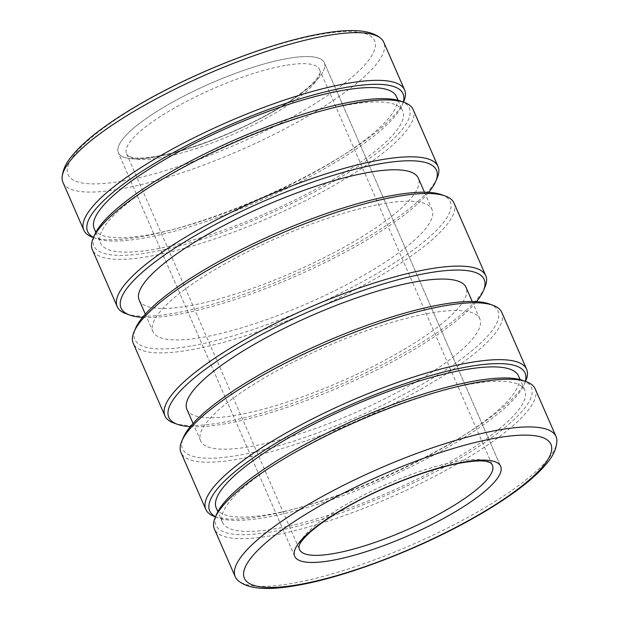 <?xml version="1.0" encoding="UTF-8"?>
<svg xmlns="http://www.w3.org/2000/svg" width="619" height="619" viewBox="0 0 619 619"><rect width="100%" height="100%" fill="white"/><g stroke="black" fill="none" stroke-linecap="round" stroke-linejoin="round"><path stroke-width="0.46" stroke-dasharray="3.1 2.32" d="M489.211 303.929A172.105 40.761 -23.6 0 1 461.882 358.602A172.105 40.761 -23.6 0 1 275.633 446.624A172.105 40.761 -23.6 0 1 183.309 437.579M501.785 312.402A175.045 41.458 -23.6 0 1 465.109 360.862A175.045 41.458 -23.6 0 1 294.257 444.744A175.045 41.458 -23.6 0 1 180.98 452.559M447.893 361.047A152.313 36.072 156.4 0 0 479.81 318.886A152.313 36.072 156.4 0 0 381.242 325.679A152.313 36.072 156.4 0 0 232.582 398.675A152.313 36.072 156.4 0 0 200.664 440.836A152.313 36.072 156.4 0 0 299.232 434.035A152.313 36.072 156.4 0 0 447.893 361.047M186.93 409.399A152.313 36.072 156.4 0 0 285.498 402.605A152.313 36.072 156.4 0 0 434.159 329.61A152.313 36.072 156.4 0 0 466.076 287.448M190.304 426.646A172.105 40.761 156.4 0 0 448.148 327.165A172.105 40.761 156.4 0 0 476.437 301.639M173.838 423.032A175.045 41.458 156.4 0 0 297.53 401.483A175.045 41.458 156.4 0 0 449.084 324.186A175.045 41.458 156.4 0 0 484.971 287.1M454.044 203.125A175.045 41.458 -23.6 0 1 417.368 251.577A175.045 41.458 -23.6 0 1 246.509 335.467A175.045 41.458 -23.6 0 1 133.232 343.282M142.563 317.369A172.105 40.761 156.4 0 0 400.408 217.888A172.105 40.761 156.4 0 0 428.696 192.362M126.098 313.748A175.045 41.458 156.4 0 0 249.79 292.207A175.045 41.458 156.4 0 0 401.344 214.901A175.045 41.458 156.4 0 0 437.231 177.823M139.19 300.122A152.313 36.072 156.4 0 0 237.758 293.321A152.313 36.072 156.4 0 0 386.418 220.333A152.313 36.072 156.4 0 0 418.336 178.164M184.841 289.398A152.313 36.072 156.4 0 0 152.924 331.56A152.313 36.072 156.4 0 0 251.492 324.758A152.313 36.072 156.4 0 0 400.153 251.771A152.313 36.072 156.4 0 0 432.07 209.601A152.313 36.072 156.4 0 0 333.502 216.402A152.313 36.072 156.4 0 0 184.841 289.398M441.471 194.652A172.105 40.761 -23.6 0 1 414.142 249.325A172.105 40.761 -23.6 0 1 227.885 337.347A172.105 40.761 -23.6 0 1 135.569 328.302M214.716 516.594A175.045 41.458 156.4 0 0 338.407 495.045A175.045 41.458 156.4 0 0 489.962 417.74A175.045 41.458 156.4 0 0 525.848 380.662M413.167 109.563A175.045 41.458 -23.6 0 1 376.491 158.015A175.045 41.458 -23.6 0 1 205.64 241.905A175.045 41.458 -23.6 0 1 92.363 249.72M215.59 516.695A172.105 40.761 156.4 0 0 218.406 517.91A172.105 40.761 156.4 0 0 340.017 496.732A172.105 40.761 156.4 0 0 489.025 420.727A172.105 40.761 156.4 0 0 524.308 384.267A172.105 40.761 156.4 0 0 525.33 381.374M490.217 435.962A164.925 39.059 156.4 0 0 524.773 390.303A164.925 39.059 156.4 0 0 418.049 397.669A164.925 39.059 156.4 0 0 257.078 476.7A164.925 39.059 156.4 0 0 222.523 522.359A164.925 39.059 156.4 0 0 329.246 514.993A164.925 39.059 156.4 0 0 490.217 435.962M216.255 508.013A164.925 39.059 156.4 0 0 322.979 500.647A164.925 39.059 156.4 0 0 483.95 421.616A164.925 39.059 156.4 0 0 518.505 375.957M522.622 380.406A172.105 40.761 -23.6 0 1 495.293 435.072A172.105 40.761 -23.6 0 1 309.043 523.094A172.105 40.761 -23.6 0 1 216.72 514.049M535.195 388.871A175.045 41.458 -23.6 0 1 498.519 437.331A175.045 41.458 -23.6 0 1 327.668 521.213A175.045 41.458 -23.6 0 1 214.391 529.028M400.594 101.09A172.105 40.761 -23.6 0 1 373.265 155.764A172.105 40.761 -23.6 0 1 187.015 243.785A172.105 40.761 -23.6 0 1 94.692 234.74M94.227 228.697A164.925 39.059 156.4 0 0 200.951 221.339A164.925 39.059 156.4 0 0 361.922 142.3A164.925 39.059 156.4 0 0 396.477 96.649M135.05 197.391A164.925 39.059 156.4 0 0 100.495 243.043A164.925 39.059 156.4 0 0 207.218 235.684A164.925 39.059 156.4 0 0 368.189 156.646A164.925 39.059 156.4 0 0 402.745 110.994A164.925 39.059 156.4 0 0 296.021 118.353A164.925 39.059 156.4 0 0 135.05 197.391M93.562 237.387A172.105 40.761 156.4 0 0 96.378 238.601A172.105 40.761 156.4 0 0 217.989 217.416A172.105 40.761 156.4 0 0 366.997 141.418A172.105 40.761 156.4 0 0 402.28 104.959A172.105 40.761 156.4 0 0 403.302 102.065M92.688 237.278A175.045 41.458 156.4 0 0 216.379 215.737A175.045 41.458 156.4 0 0 367.934 138.432A175.045 41.458 156.4 0 0 403.82 101.354M556.891 440.72A175.045 41.458 -23.6 0 1 519.356 485.017A175.045 41.458 -23.6 0 1 292.207 583.369A175.045 41.458 -23.6 0 1 237.688 580.173M62.968 182.443A175.045 41.458 156.4 0 0 119.947 189.089A175.045 41.458 156.4 0 0 347.097 90.745A175.045 41.458 156.4 0 0 383.78 42.285M300.772 93.84A112.379 26.617 156.4 0 0 324.325 62.736A112.379 26.617 156.4 0 0 251.6 67.75A112.379 26.617 156.4 0 0 141.913 121.603A112.379 26.617 156.4 0 0 118.368 152.715A112.379 26.617 156.4 0 0 191.093 147.693A112.379 26.617 156.4 0 0 300.772 93.84M490.202 462.579A105.269 24.93 156.4 0 0 458.161 461.279A105.269 24.93 156.4 0 0 321.563 520.424A105.269 24.93 156.4 0 0 299.039 546.097M294.675 556.272L118.368 152.715L294.675 556.272A112.379 26.617 -23.6 0 1 318.22 525.16A112.379 26.617 -23.6 0 1 464.049 462.022A112.379 26.617 -23.6 0 1 500.632 466.293L324.325 62.736A112.379 26.617 -23.6 0 1 300.78 93.848A112.379 26.617 -23.6 0 1 154.951 156.986A112.379 26.617 -23.6 0 1 118.368 152.715A112.379 26.617 -23.6 0 1 141.913 121.61A112.379 26.617 -23.6 0 1 287.742 58.472A112.379 26.617 -23.6 0 1 324.325 62.736L500.632 466.293M285.227 65.444A105.269 24.93 156.4 0 0 148.63 124.589A105.269 24.93 156.4 0 0 126.57 153.729A105.269 24.93 156.4 0 0 128.798 156.421A105.269 24.93 156.4 0 0 160.839 157.721A105.269 24.93 156.4 0 0 297.437 98.583A105.269 24.93 156.4 0 0 319.961 72.91A105.269 24.93 156.4 0 0 319.489 69.444A105.269 24.93 156.4 0 0 285.227 65.444M122.516 181.042A167.269 39.616 156.4 0 0 339.576 87.062A167.269 39.616 156.4 0 0 320.178 34.409A167.269 39.616 156.4 0 0 103.118 128.381A167.269 39.616 156.4 0 0 122.516 181.042M479.81 318.886L472.212 301.492M145.326 314.166L152.924 331.56M218.406 517.91L215.513 516.873M524.773 390.303L520.107 379.625M95.829 232.373L100.495 243.043M96.378 238.601L93.484 237.564M402.28 104.959L403.487 102.127M398.087 100.317L402.745 110.994M222.523 522.359L217.857 511.681M524.308 384.267L525.516 381.436M424.472 192.215L432.07 209.601M200.664 440.836L193.066 423.45M319.489 69.444L492.43 465.279M319.961 72.91C320.75 71.378 318.816 77.213 313.384 82.435C303.55 92.517 287.216 103.775 264.375 116.21C229.664 135.035 185.344 151.454 156.622 156.29C146.146 158.046 138.339 158.526 133.209 157.729L128.798 156.421M126.57 153.729L299.511 549.564"/><path stroke-width="0.93" d="M205.833 509.445L180.98 452.559A175.045 41.458 -23.6 0 1 181.769 441.185L183.309 437.579A172.105 40.761 -23.6 0 1 218.592 401.12A172.105 40.761 -23.6 0 1 367.601 325.114A172.105 40.761 -23.6 0 1 489.211 303.929L492.902 305.252A175.045 41.458 -23.6 0 1 501.785 312.402L526.637 369.288A175.045 41.458 156.4 0 0 413.36 377.103A175.045 41.458 156.4 0 0 242.509 460.985A175.045 41.458 156.4 0 0 205.833 509.445A175.045 41.458 156.4 0 0 214.716 516.594L215.513 516.873M181.769 441.185A175.045 41.458 -23.6 0 1 217.656 404.099A175.045 41.458 -23.6 0 1 369.21 326.801A175.045 41.458 -23.6 0 1 492.902 305.252M472.212 301.492L466.076 287.448A152.313 36.072 156.4 0 0 367.508 294.242A152.313 36.072 156.4 0 0 218.847 367.237A152.313 36.072 156.4 0 0 186.93 409.399L193.066 423.45M476.437 301.639A172.105 40.761 156.4 0 0 483.431 290.706A172.105 40.761 156.4 0 0 391.115 281.66A172.105 40.761 156.4 0 0 204.858 369.682A172.105 40.761 156.4 0 0 177.529 424.348A172.105 40.761 156.4 0 0 190.304 426.646M483.431 290.706L484.971 287.1A175.045 41.458 156.4 0 0 485.768 275.726A175.045 41.458 156.4 0 0 372.491 283.541A175.045 41.458 156.4 0 0 201.632 367.423A175.045 41.458 156.4 0 0 164.956 415.883A175.045 41.458 156.4 0 0 173.838 423.032L177.529 424.348M164.956 415.883L133.232 343.282A175.045 41.458 -23.6 0 1 134.029 331.908A175.045 41.458 -23.6 0 1 169.916 294.822A175.045 41.458 -23.6 0 1 321.47 217.517A175.045 41.458 -23.6 0 1 445.162 195.975A175.045 41.458 -23.6 0 1 454.044 203.125L485.768 275.726M428.696 192.362A172.105 40.761 156.4 0 0 435.691 181.429A172.105 40.761 156.4 0 0 343.367 172.376A172.105 40.761 156.4 0 0 157.118 260.406A172.105 40.761 156.4 0 0 129.789 315.071A172.105 40.761 156.4 0 0 142.563 317.369M435.691 181.429L437.231 177.823A175.045 41.458 156.4 0 0 438.02 166.449A175.045 41.458 156.4 0 0 324.743 174.256A175.045 41.458 156.4 0 0 153.891 258.146A175.045 41.458 156.4 0 0 117.215 306.606A175.045 41.458 156.4 0 0 126.098 313.748L129.789 315.071M424.472 192.215L418.336 178.164A152.313 36.072 156.4 0 0 319.768 184.965A152.313 36.072 156.4 0 0 171.107 257.961A152.313 36.072 156.4 0 0 139.19 300.122L145.326 314.166M134.029 331.908L135.569 328.302A172.105 40.761 -23.6 0 1 170.852 291.835A172.105 40.761 -23.6 0 1 319.861 215.838A172.105 40.761 -23.6 0 1 441.471 194.652L445.162 195.975M117.215 306.606L92.363 249.72A175.045 41.458 -23.6 0 1 93.152 238.346A175.045 41.458 -23.6 0 1 129.038 201.26A175.045 41.458 -23.6 0 1 280.593 123.962A175.045 41.458 -23.6 0 1 404.284 102.414A175.045 41.458 -23.6 0 1 413.167 109.563L438.02 166.449M525.33 381.374A172.105 40.761 156.4 0 0 427.884 376.398A172.105 40.761 156.4 0 0 245.735 463.244A172.105 40.761 156.4 0 0 215.59 516.695M520.107 379.625L518.505 375.957A164.925 39.059 156.4 0 0 411.782 383.323A164.925 39.059 156.4 0 0 250.811 462.354A164.925 39.059 156.4 0 0 216.255 508.013L217.857 511.681M235.22 576.722L214.391 529.028A175.045 41.458 -23.6 0 1 215.18 517.654L216.72 514.049A172.105 40.761 -23.6 0 1 252.003 477.589A172.105 40.761 -23.6 0 1 401.011 401.584A172.105 40.761 -23.6 0 1 522.622 380.406L526.312 381.722A175.045 41.458 -23.6 0 1 535.195 388.871L556.032 436.565A175.045 41.458 -23.6 0 1 556.891 440.72C556.62 447.932 553.649 455.011 547.962 461.952C540.24 471.786 528.394 482.348 512.431 493.66C501.119 501.676 488.267 509.754 473.868 517.886C418.924 549.138 345.634 577.179 297.004 585.396C267.075 590.797 247.306 589.056 237.688 580.173A175.045 41.458 -23.6 0 1 235.22 576.722A175.045 41.458 -23.6 0 1 271.903 528.262A175.045 41.458 -23.6 0 1 499.053 429.919A175.045 41.458 -23.6 0 1 556.032 436.565M215.18 517.654A175.045 41.458 -23.6 0 1 251.066 480.568A175.045 41.458 -23.6 0 1 402.621 403.271A175.045 41.458 -23.6 0 1 526.312 381.722M93.152 238.346L94.692 234.74A172.105 40.761 -23.6 0 1 129.975 198.281A172.105 40.761 -23.6 0 1 278.983 122.276A172.105 40.761 -23.6 0 1 400.594 101.09L404.284 102.414M398.087 100.317L396.477 96.649A164.925 39.059 156.4 0 0 289.754 104.007A164.925 39.059 156.4 0 0 128.783 183.046A164.925 39.059 156.4 0 0 94.227 228.697L95.829 232.373M403.302 102.065A172.105 40.761 156.4 0 0 305.856 97.09A172.105 40.761 156.4 0 0 123.707 183.936A172.105 40.761 156.4 0 0 93.562 237.387M403.487 102.127L403.82 101.354A175.045 41.458 156.4 0 0 404.609 89.972A175.045 41.458 156.4 0 0 291.332 97.787A175.045 41.458 156.4 0 0 120.481 181.677A175.045 41.458 156.4 0 0 83.805 230.136A175.045 41.458 156.4 0 0 92.688 237.278L93.484 237.564M404.609 89.972L383.78 42.285A175.045 41.458 156.4 0 0 381.312 38.835A175.045 41.458 156.4 0 0 326.793 35.639A175.045 41.458 156.4 0 0 99.644 133.983A175.045 41.458 156.4 0 0 62.109 178.287A175.045 41.458 156.4 0 0 62.968 182.443L83.805 230.136M318.228 525.16A112.379 26.617 -23.6 0 1 427.907 471.307A112.379 26.617 -23.6 0 1 500.632 466.293A112.379 26.617 -23.6 0 1 477.087 497.405A112.379 26.617 -23.6 0 1 367.4 551.258A112.379 26.617 -23.6 0 1 294.675 556.272A112.379 26.617 -23.6 0 1 318.228 525.16M525.516 381.436L525.848 380.662A175.045 41.458 156.4 0 0 526.637 369.288M500.632 466.293A112.379 26.617 -23.6 0 1 477.087 497.397A112.379 26.617 -23.6 0 1 331.258 560.535A112.379 26.617 -23.6 0 1 294.675 556.272M299.039 546.097A105.269 24.93 156.4 0 0 299.511 549.564A105.269 24.93 156.4 0 0 333.773 553.564A105.269 24.93 156.4 0 0 470.37 494.419A105.269 24.93 156.4 0 0 492.43 465.279A105.269 24.93 156.4 0 0 490.202 462.579L485.884 461.294C480.762 460.474 472.931 460.946 462.378 462.718C430.932 467.956 380.817 487.277 345.031 508.129C326.824 518.73 313.647 528.247 305.507 536.681C298.196 544.72 299.704 545.037 299.039 546.097M496.484 437.966A167.269 39.616 156.4 0 0 279.424 531.945A167.269 39.616 156.4 0 0 298.822 584.599A167.269 39.616 156.4 0 0 515.882 490.619A167.269 39.616 156.4 0 0 496.484 437.966M62.109 178.287C62.38 171.076 65.351 163.996 71.038 157.056C78.76 147.221 90.606 136.652 106.569 125.348C117.881 117.324 130.733 109.254 145.132 101.121C200.076 69.87 273.366 41.829 321.996 33.612C351.863 28.203 371.632 29.944 381.312 38.835"/></g></svg>
